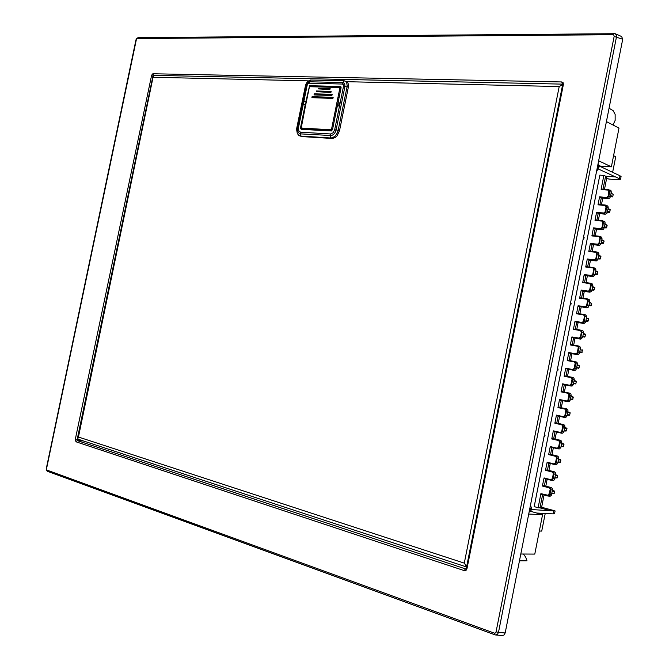 <?xml version="1.0" encoding="UTF-8"?>
<svg xmlns="http://www.w3.org/2000/svg" width="669" height="669" viewBox="0 0 669 669"><rect width="100%" height="100%" fill="white"/><g stroke="black" fill="none" stroke-linecap="round" stroke-linejoin="round"><path stroke-width="1" d="M554.149 493.555L551.691 493.831L554.141 493.597L551.766 493.438L552.201 491.222L554.542 491.539L552.402 490.486M554.802 478.059L557.327 477.85L554.885 477.658L555.32 475.45L557.729 475.793L557.244 477.85M554.802 478.067L557.327 477.85L557.662 475.442L555.521 474.764M555.588 474.773L557.653 475.801M560.756 460.071L558.556 459.043L560.839 460.071L560.246 462.413L557.913 462.304L560.43 462.128L557.996 461.886L558.431 459.678L560.839 460.071L560.354 462.12M563.867 444.35L561.659 443.346L563.942 444.358L563.348 446.7L561.023 446.558L563.532 446.407L561.107 446.131L561.55 443.923L563.942 444.35L563.457 446.399M566.568 430.677L564.134 430.819L566.083 431.079L566.559 430.694L564.218 430.384L564.653 428.185L566.969 428.628M564.879 427.675L566.919 428.285L566.559 430.694L566.994 428.336L564.895 427.683M570.063 412.949L567.856 411.979L570.097 412.648L569.737 415.006L567.245 415.098L569.168 415.382L569.72 414.997L567.329 414.655L567.764 412.455L570.139 412.957L569.662 414.997M573.166 397.261L572.856 396.709L573.249 397.169L572.639 399.619L570.348 399.385L572.831 399.318L570.431 398.933L570.866 396.734L573.241 397.277L572.756 399.309M576.26 381.589L575.95 381.037L576.335 381.606L575.725 383.947L573.45 383.68L575.925 383.646L573.542 383.22L573.977 381.021L576.335 381.606L575.858 383.63M576.544 368L578.936 368.017L576.636 367.524L577.071 365.324L579.421 365.943L578.994 367.983L579.354 365.926M579.647 352.312L582.114 352.337L579.739 351.835L580.174 349.636L582.44 350.288M581.553 352.714L582.515 350.297L582.139 349.728L582.038 352.312M582.833 336.766L584.907 337.017L585.534 334.634L583.268 333.965L582.833 336.156L585.124 336.674M585.224 334.099L585.601 334.659L583.351 333.538L585.224 334.099M585.877 321.145L588.21 321.07M588.31 318.469L588.62 319.004L586.362 318.293L585.927 320.493L588.218 321.045L588.653 318.737L586.445 317.884L588.31 318.469M588.946 305.541L591.371 305.457L591.705 303.383L589.456 302.647L589.021 304.838L591.296 305.424M589.531 302.246L591.772 303.417L589.54 302.237M592.015 289.953L594.373 289.853M593.947 290.229L594.841 287.57L592.625 286.608L594.858 287.812L592.542 287.001L592.115 289.192L594.381 289.819L594.783 287.779M595.076 274.365L597.45 274.265M597.551 271.664L597.86 272.183L595.636 271.371L595.201 273.562L597.459 274.223L597.902 271.94L595.711 270.987L597.551 271.664M598.119 258.794L600.528 258.677M600.628 256.085L600.938 256.603L598.722 255.75L598.287 257.941L600.536 258.635L600.963 256.319L598.797 255.374L600.628 256.085M601.188 243.24L603.605 243.115M601.874 239.786L604.032 240.94L601.799 240.146L601.372 242.329L603.614 243.056L604.099 240.974L601.874 239.77M604.258 227.694L606.674 227.552M606.775 224.96L607.092 225.461L604.885 224.55L604.45 226.732L606.691 227.493L607.134 225.236L604.952 224.182L606.775 224.96M607.327 212.165L609.743 212.006M613.214 194.445L611.106 193.057L613.239 194.328L611.04 193.383L610.605 195.565L612.829 196.402L610.596 196.686M609.852 209.405L610.161 209.915L607.962 208.962L607.527 211.145L609.76 211.939L610.187 209.648L608.029 208.603L609.852 209.405M606.9 205.609L607.996 206.311L608.205 207.716L606.064 207.064L605.328 205.517L598.036 204.814L605.336 205.082M607.235 205.684L605.378 205.082L606.741 206.478L605.813 211.78L607.285 212.391L606.833 213.386L605.386 214.18L603.563 213.269L605.069 211.956L606.064 207.064M603.823 221.18L604.91 221.874L605.127 223.295L602.978 222.668L602.251 221.113L594.967 220.344L602.259 220.678M595.285 219.967L602.443 220.695L603.413 221.372L602.727 227.393L604.207 227.978L603.438 229.3L602.133 229.751L600.478 228.714L601.983 227.569L602.978 222.668M600.745 236.759L601.816 237.445L602.05 238.892L599.892 238.281L599.031 236.684L591.898 235.889L599.19 236.274M592.216 235.505L599.232 236.274L600.319 236.968L599.641 243.014L601.122 243.575L600.361 244.896L599.056 245.331L597.392 244.327L598.897 243.19L599.892 238.281M597.668 252.347L598.722 253.033L598.964 254.504L596.807 253.911L595.945 252.297L588.82 251.444L589.146 251.051L596.112 251.887L595.82 252.28M589.146 251.051L596.246 251.904L597.216 252.573L596.556 258.644L597.994 259.388L596.522 260.893L594.482 260.392L594.323 259.84L595.862 258.66L596.807 253.911M594.582 267.951L595.627 268.62L595.878 270.125L593.712 269.557L592.993 267.968L585.743 267.006L593.027 267.508M586.069 266.613L593.152 267.525L594.214 268.361L593.462 274.29L594.908 275.009L593.436 276.506L591.363 276.013L591.237 275.469L592.717 274.466L593.712 269.557M590.342 283.246L592.14 283.823L592.809 284.969L592.793 285.755L590.618 285.203L589.765 283.564L582.657 282.577L583.008 282.184L589.949 283.146M591.68 283.597L589.966 283.146L591.296 284.559L590.367 289.945L591.864 290.446L591.547 291.241L589.974 292.169L588.126 291.324L589.623 290.12L590.618 285.203M587.19 298.876L589.305 299.687L589.707 301.393L587.524 300.866L586.68 299.219L579.58 298.165L579.923 297.764L586.939 298.8L587.909 299.453L588.21 300.816L587.156 306.017L585.183 307.305L585.049 306.77L586.529 305.783L587.524 300.866M586.613 305.474L588.779 306.084L588.176 307.247L586.889 307.807L578.25 306.251L578.083 305.708L576.494 313.761L576.845 313.36L583.778 314.447M584.029 314.514L586.061 315.174L586.613 317.047L584.43 316.546L583.711 314.923L576.494 313.761M576.837 313.36L583.87 314.463L584.907 315.275L584.179 321.287L585.567 322.149L584.171 323.411L582.089 322.968L581.955 322.441L583.427 321.463L584.43 316.546M580.868 330.16L582.95 330.812L583.519 332.71L581.328 332.225L580.483 330.553L573.408 329.365L573.759 328.964L580.751 330.126L581.796 330.938L580.96 337.377L580.132 338.405L578.986 338.639L578.852 338.113L580.332 337.151L581.328 332.225M580.416 336.842L582.59 337.41L580.884 339.099L572.079 337.46L571.911 336.925L578.852 338.113M551.331 480.267L552.745 480.493L551.022 480.225L552.786 479.422L553.999 474.037L555.571 474.187L555.362 472.665L554.476 471.846L547.468 470.056L545.519 470.332L547.125 462.229L547.301 462.739L554.977 464.411L556.09 463.274L557.118 458.248L558.682 458.424L558.573 457.111L557.586 456.099L550.562 454.368L548.639 454.577L550.236 446.524L550.403 447.034L558.063 448.648L559.2 447.502L560.229 442.477L561.793 442.669L561.684 441.364L560.697 440.361L553.664 438.697L551.733 438.931L553.338 430.836L553.48 431.338L561.149 432.902L562.32 431.739L563.348 426.705L564.904 426.922L564.695 425.425L563.808 424.631L556.759 423.042L554.835 423.243L556.441 415.156L556.583 415.666L564.235 417.155L565.43 415.984L566.459 410.958L568.014 411.192L567.897 409.896L566.911 408.918L558.272 407.145L557.938 407.572L559.535 399.485L559.71 400.012L567.337 401.425L568.608 400.045L569.57 395.212L571.117 395.471L570.908 393.982L570.013 393.213L561.4 391.49L561.032 391.909L562.629 383.83L562.805 384.357L570.448 385.695L571.644 384.508L572.681 379.482L574.219 379.766L574.01 378.278L573.116 377.525L564.46 375.836L564.134 376.254L565.731 368.184L565.899 368.711L572.99 370.057L574.755 368.786L575.817 363.56L575.323 361.954L567.58 360.206L567.228 360.616L568.817 352.546L568.993 353.081L575.917 354.336L577.656 353.475L578.886 348.056L580.466 347.972L579.839 346.458L577.707 345.823M575.75 353.801L577.439 354.746L578.727 354.386L579.488 353.09L577.364 352.546L576.026 353.817L568.817 352.546M576.059 361.804L574.153 361.904L575.783 363.769L577.322 364.07L577.113 362.598L574.537 361.503M572.647 369.505L574.337 370.417L575.633 370.074L576.394 368.778L574.261 368.259L572.781 369.522L565.731 368.184M569.545 385.219L569.712 385.737L572.355 385.896L573.291 384.474L571.61 384.073L569.679 385.235L562.629 383.83M566.442 400.94L566.61 401.459L569.252 401.601L570.189 400.187L568.349 399.778L566.568 400.957L559.535 399.485M565.046 417.515L563.524 417.197L565.773 417.481L567.078 415.909L564.887 415.449L563.457 416.695L556.441 415.156M560.48 432.952L562.696 433.203L563.975 431.647L561.768 431.212L560.346 432.442L553.338 430.836M557.436 448.715L559.61 448.932L560.865 447.394L558.657 446.976L557.235 448.197L550.236 446.524M554.384 464.487L556.524 464.671L557.745 463.149L555.538 462.756L554.116 463.968L547.125 462.229M552.745 480.493L553.949 480.133L554.634 478.92L552.418 478.544L550.997 479.748L544.022 477.942L544.181 478.444L550.997 480.217L550.871 479.723M541.07 494.165L548.053 496.047L549.124 495.796L549.91 494.667L550.871 489.833L552.452 489.959L552.243 488.437L551.197 487.55L549.282 487.76L550.253 489.382L548.588 495.403L540.912 493.672L547.886 496.005M601.414 188.926L609.501 190.071L609.827 191.434L608.89 196.184L610.362 196.811L609.593 198.149L608.288 198.609L606.641 197.522L608.196 196.201L608.882 190.264L601.105 189.302L608.405 189.503M551.197 487.55L544.357 485.744L542.417 486.054L544.022 477.942M608.288 198.609L601.264 197.999L599.625 196.811L598.036 204.814M605.211 214.172L598.195 213.495L596.556 212.332L594.967 220.344M602.133 229.751L595.126 229.007L593.478 227.87L591.898 235.889M599.056 245.331L592.057 244.528L590.409 243.416L588.82 251.444M595.97 260.927L588.988 260.057L587.332 258.97L585.743 267.006M592.885 276.54L585.919 275.603L584.246 274.541L582.657 282.577M589.799 292.161L582.841 291.157L581.169 290.12L579.58 298.165M583.627 323.428L576.678 322.299L574.997 321.312L573.408 329.365M579.187 346.141L577.255 346.208L578.886 348.056L578.685 346.609L577.815 345.856L570.674 344.577L570.314 344.987L571.911 336.925M556.608 415.675L563.499 417.188L563.331 416.67M553.506 431.346L560.379 432.935L560.221 432.417M550.403 447.034L557.252 448.682M547.292 462.731L554.149 464.445L553.991 463.943M548.279 496.064L550.177 496.239L551.231 495.428L551.515 494.7L549.299 494.349M609.977 190.055L610.989 190.615L611.282 192.137L609.141 191.468M519.453 560.764L526.988 560.789L525.658 557.001L523.359 554.007M612.996 124.994L615.12 120.395L615.179 114.441L613.155 110.653L609.041 108.227M541.614 507.253L554.793 510.74L553.798 510.974L553.23 513.842L554.534 513.658M606.666 178.238L608.807 179.041L617.194 179.677L620.472 179.175L598.178 168.906M619.419 178.573L619.971 175.746L621.041 176.7M570.506 302.89L571.142 303.166M570.122 304.805L570.816 304.83L570.289 304.629L570.624 302.932M583.527 237.127L584.146 237.487M583.109 239.218L583.82 239.142L583.309 238.858L583.644 237.169M598.956 165.109L599.441 165.46L599.115 167.108L598.63 166.765L598.956 165.109L597.877 164.616M596.347 172.334L599.441 165.486M557.235 370.593L557.77 370.701L557.101 370.584L557.57 368.887L558.105 369.037L557.77 370.701M544.131 436.748L544.691 436.79L545.026 435.118L544.474 435.042L544.006 436.732M544.365 434.909L545.026 435.118M529.472 510.154L531.219 510.188L531.537 508.532M530.475 505.103L531.546 508.507L530.977 508.549L530.642 510.23M466.577 568.307L466.945 568.725L466.193 570.172L464.395 570.624L76.049 441.824L75.296 439.516L77.069 439.876L77.32 440.645L465.775 568.959L466.276 568.382M138.516 37.631L136.008 39.831L46.345 468.442L47.173 471.026L494.684 634.73M75.296 439.516L151.537 75.672L152.975 76.007L77.069 439.876L80.69 440.068M562.604 84.687L562.361 84.085L153.519 75.38L153.168 76.082M615.12 33.684L621.702 36.519L622.697 39.22L614.109 36.427L613.916 35.214L612.955 34.721L613.674 33.509L615.313 33.776L616.425 35.214L616.492 36.904L498.522 632.356L505.162 632.924L503.891 635.073L502.536 635.55L495.595 634.981L497.46 634.304L498.522 632.356L496.105 631.862L495.445 632.958L494.341 633.108L494.516 634.563L495.595 634.981L494.876 634.831L47.633 471.419L46.521 470.349L46.345 468.442M76.049 441.824L77.203 440.645L83.416 440.963M153.519 75.38L152.841 73.774L561.726 81.969L563.089 82.739L563.365 84.528L466.945 568.725M136.008 39.831L136.886 38.2L138.282 37.598L615.095 33.676M562.545 84.244L561.726 81.969M464.395 570.624L465.03 569.327L466.009 568.918M562.838 84.938L563.365 84.528M466.276 568.374L562.604 84.704L559.184 86.56L562.596 84.227M308.384 80.84L153.46 77.303L153.686 75.446M78.658 439.366L77.738 438.605L78.432 436.982L77.738 438.546M466.611 566.71L464.244 563.114L559.184 86.56L346.877 81.718M466.719 566.141L464.244 563.114L78.432 436.982L153.393 75.773M343.532 86.242L343.373 84.695L342.369 84.026L344.209 80.757L347.487 82.279L348.323 83.926L348.465 86.594L339.484 130.714L337.159 135.69L335.303 137.404L332.577 138.441L301.56 136.535L298.667 135.272L297.27 133.457L296.618 129.426L296.819 127.93L297.621 127.762L298.458 127.746L298.918 131.157L300.632 132.203L330.545 133.976L333.07 132.83L334.642 129.786L343.532 86.242L348.373 87.162M300.816 127.679L300.548 128.565L301.418 129.385L331.523 130.932L332.577 129.385L337.377 105.878L339.367 105.961L339.994 102.901L338.004 102.834L339.81 103.595M300.532 127.587L305.24 104.607L303.35 104.531L303.96 101.554L305.858 101.621L309.563 85.724L340.722 86.426L341.098 87.681L338.004 102.834M342.369 84.026L309.12 83.215L307.916 83.809L307.163 85.297L306.277 85.356L307.347 83.056L309.387 81.752L342.946 82.521L344.694 83.675L344.961 86.368L336.064 129.945L338.221 130.271L337.352 132.905L335.336 135.857L332.736 137.622L330.703 137.948L331.908 138.45M334.642 129.786L336.064 129.945L335.102 132.521L333.455 134.528L331.464 135.581L300.557 133.867L300.807 136.091L299.587 135.815M344.92 80.907L346.734 82.58L347.211 86.109L338.221 130.271L339.484 130.714M306.285 85.314L305.516 85.54L305.674 84.904L307.13 82.053L310.282 80.037L344.008 80.748M296.819 127.93L305.516 85.54M339.718 103.854L338.89 104.423L338.832 105.936M305.281 106.789L301.226 128.022L330.896 129.761L331.573 129.058L338.046 97.214L339.074 97.423L337.025 107.609M307.456 96.353L305.298 106.697M301.435 128.097L302.447 129.209M332.535 129.56L331.247 130.681L301.51 128.925M305.097 106.689L300.849 127.378M335.888 107.96L336.925 108.094L336.959 107.584L335.913 107.441M341.09 87.731L340.588 86.953L340.028 87.514L309.438 86.686L307.489 96.185M610.145 209.982L609.384 212.366M607.076 225.52L606.298 227.912M604.007 241.083L603.212 243.474M600.929 256.645L600.126 259.054M597.852 272.224L597.041 274.633M591.697 303.417L590.852 305.833M588.611 319.029L587.758 321.454M585.526 334.651L584.664 337.076M578.944 367.975L578.459 368.36M552.494 490.494L554.3 490.979M552.31 490.703L554.551 491.506M554.542 491.539L554.141 493.597L554.542 491.539M555.421 474.931L557.394 475.241M558.531 459.177L560.497 459.511M561.642 443.43L563.582 443.79M564.753 427.7L566.668 428.085M588.921 305.348L590.819 305.833L589.038 305.566M595.092 274.089L596.991 274.641L595.184 274.399M598.178 258.477L600.068 259.054L598.295 258.836M601.264 242.88L603.145 243.483L601.372 243.282M604.341 227.284L606.223 227.928L604.45 227.736M607.419 211.713L609.3 212.374L607.527 212.207M610.496 196.142L612.461 196.82M610.396 196.644L612.712 196.745L613.23 194.37L612.812 196.469M605.152 211.647L605.813 211.78L605.604 212.391L604.099 213.562L596.715 212.893M604.132 221.247L601.991 221.054M602.067 227.259L602.727 227.393L602.518 228.004L601.013 229.158L593.646 228.43M601.021 236.818L598.906 236.659M598.981 242.88L599.641 243.014L599.324 243.817L597.927 244.77L590.568 243.968M597.91 252.405L596.138 251.887M595.895 258.51L596.556 258.644L596.347 259.254L594.841 260.392L587.499 259.522M594.8 267.993L592.726 267.901M592.801 274.156L593.462 274.29L593.144 275.093L591.756 276.021L584.422 275.084M589.715 289.811L590.367 289.945L590.05 290.747L588.661 291.667L581.336 290.664M585.434 314.848L583.452 314.856M583.519 321.153L584.179 321.287L583.97 321.889L582.473 322.993L575.173 321.848M572.02 379.348L572.681 379.482L572.463 378.002L571.569 377.241L571.058 377.559L572.054 379.03L571.109 383.973M568.909 395.078L569.57 395.212L569.352 393.723L568.299 392.904L567.939 393.322L568.943 394.593L567.998 399.711M565.798 410.825L566.459 410.958L566.25 409.461L565.355 408.675L564.845 409.002L565.832 410.34L564.887 415.449M562.688 426.571L563.348 426.705L563.131 425.208L562.244 424.414L561.734 424.74L562.721 426.253L561.768 431.212M561.977 433.244L560.379 432.935M559.577 442.343L560.229 442.477L560.02 440.963L559.133 440.16L558.623 440.495L559.61 442.017L558.657 446.976M558.899 448.983L557.101 448.171M556.457 458.114L557.118 458.248L556.901 456.735L556.023 455.924L555.504 456.258L556.491 457.797L555.538 462.756M555.822 464.729L554.149 464.445M553.338 473.903L553.999 474.037L553.79 472.515L552.903 471.695L552.377 472.08L553.372 473.585L552.418 478.544M550.211 489.7L550.871 489.833L550.888 488.964L549.951 487.559L542.776 485.61M608.238 196.05L608.89 196.184L608.681 196.795L607.176 197.974L599.792 197.372M549.659 496.264L547.752 495.512M610.345 190.138L608.146 189.879M598.354 204.446L605.378 205.082L605.069 205.458M582.992 282.184L589.966 283.146L589.64 283.539M579.914 297.764L586.889 298.792L586.546 299.194M573.751 328.964L580.7 330.118L580.358 330.528M151.227 75.647L152.841 73.774M300.632 132.203L300.557 133.867L298.516 132.83L297.588 130.915L297.479 128.431L306.277 85.364M302.012 136.585L300.807 136.091L330.703 137.948L330.545 133.976M309.12 83.215L310.751 80.012M332.577 129.393L331.239 130.672L302.605 129.284M330.896 129.761L331.69 130.831M331.573 129.058L332.602 129.268M307.088 98.251L309.404 86.861M337.218 101.078L338.313 101.32M337.636 99.129L338.665 99.355L337.636 99.121M340.429 86.97L310.082 86.167L340.889 87.062M339.108 97.44L341.056 87.723L340.63 87.597L340.028 87.514L338.046 97.214M586.88 298.792L588.561 299.219M580.692 330.118L582.314 330.486M153.661 75.438L153.168 76.074M78.306 439.282L77.637 438.103M300.849 127.386L301.568 128.95M305.097 106.68L306.904 98.109M612.662 172.293L615.731 156.73L613.565 155.668M545.243 513.457L541.765 531.077L539.373 531.002M607.285 212.391L607.527 211.145M607.962 208.962L608.205 207.716M604.207 227.978L604.45 226.732M604.885 224.55L605.127 223.295M601.122 243.575L601.372 242.329M601.799 240.146L602.05 238.892M598.036 259.187L598.287 257.941M598.722 255.75L598.964 254.504M594.95 274.808L595.201 273.562M595.636 271.371L595.878 270.125M592.542 287.001L592.793 285.755M591.864 290.446L592.115 289.192M588.779 306.084L589.021 304.838M589.456 302.647L589.707 301.393M586.713 307.79L578.25 306.251M585.684 321.739L585.927 320.493M586.362 318.293L586.613 317.047M582.59 337.41L582.833 336.156M583.268 333.965L583.519 332.71M572.221 344.853L573.601 337.887L572.079 337.46M573.601 337.887L580.533 339.083M579.739 351.835L579.488 353.09M580.424 348.382L580.174 349.636M568.993 353.081L577.439 354.746M576.636 367.524L576.394 368.778M577.322 364.07L577.071 365.324M565.899 368.711L574.337 370.417M573.542 383.22L573.291 384.474M574.219 379.766L573.977 381.021M562.805 384.357L571.242 386.105M570.431 398.933L570.189 400.187M571.117 395.471L570.866 396.734M559.71 400.012L568.14 401.801M567.329 414.655L567.078 415.909M568.014 411.192L567.764 412.455M564.218 430.384L563.975 431.647M564.904 426.922L564.653 428.185M561.107 446.131L560.865 447.394M561.793 442.669L561.55 443.923M557.996 461.886L557.745 463.149M558.682 458.424L558.431 459.678M555.571 474.187L555.32 475.45M554.885 477.658L554.634 478.92M544.357 485.744L545.728 478.845M552.452 489.959L552.201 491.222M547.468 470.056L548.839 463.124M550.562 454.368L551.942 447.402M553.664 438.697L555.044 431.706M556.759 423.042L558.147 416.009M559.853 407.388L561.249 400.355M562.947 391.75L564.335 384.717M566.041 376.129L567.429 369.096M569.127 360.491L570.515 353.491M576.678 322.299L575.315 329.223M579.764 306.728L578.401 313.602M582.841 291.157L581.486 297.998M585.919 275.603L584.572 282.402M588.988 260.057L587.65 266.814M592.057 244.528L590.735 251.243M595.126 229.007L593.813 235.68M598.195 213.495L596.882 220.126M610.362 196.811L610.605 195.565M601.264 197.999L599.959 204.589M551.766 493.438L551.515 494.7M545.787 486.129L547.158 479.213M548.898 470.416L550.269 463.475M552 454.719L553.38 447.753M555.103 439.04L556.483 432.032M558.197 423.36L559.585 416.327M561.291 407.697L562.688 400.656M564.393 392.051L565.782 385.01M567.479 376.413L568.876 369.372M570.573 360.758L571.962 353.75M573.668 345.104L575.047 338.138M578.133 322.533L576.762 329.466M581.219 306.946L579.856 313.836M584.296 291.366L582.942 298.215M587.374 275.795L586.027 282.602M590.451 260.241L589.113 267.006M593.52 244.695L592.19 251.419M596.597 229.158L595.276 235.839M599.667 213.637L598.354 220.277M602.727 198.124L601.423 204.722M611.04 193.383L611.282 192.137M601.105 189.302L603.848 175.437L599.825 175.144L534.23 506.642L538.127 507.729L540.912 493.672M538.127 507.729L539.992 507.855L542.618 494.583M603.848 175.437L605.57 176.206L603.028 189.059M540.059 507.487L541.547 507.587L544.039 494.968M553.798 510.974L531.345 509.535M553.23 513.842L536.73 513.048M605.428 176.917L606.791 177.603L604.5 189.176M619.971 175.746L599.441 166.037M528.702 514.043L542.592 514.704L534.807 554.116L520.791 553.982M529.313 510.957L542.592 514.704M539.992 507.855L549.383 510.464M599.332 166.029L611.349 166.857L619.001 128.13L606.407 121.557M605.57 176.206L615.263 176.925M598.638 160.786L611.349 166.857M597.542 166.305L598.63 166.765M529.815 508.44L530.977 508.549M505.162 632.924L622.647 39.488M303.96 101.554L306.126 102.023M339.325 105.953L339.994 102.901M302.773 129.318L331.456 130.957M329.909 89.554L318.402 88.86L329.909 89.554L330.135 88.459L318.503 88.358L330.135 88.459M332.66 97.549L332.56 98.059L311.888 97.707L332.911 98.435L333.137 97.34L312.114 96.629L333.137 97.34M331.657 94.58L331.556 95.09L314.037 94.881L331.908 95.466L332.133 94.371L314.254 93.802L332.133 94.371M316.253 91.695L316.404 90.976L331.13 91.41L330.904 92.506L316.253 91.695L330.553 92.13L331.13 91.41M316.353 91.193L330.662 91.62M330.553 92.13L330.904 92.506M329.558 89.178L329.658 88.668M332.56 98.059L332.911 98.435M331.556 95.09L331.908 95.466M318.402 88.86L318.503 88.358M311.955 97.348L312.055 96.846M314.104 94.521L314.204 94.02M572.856 396.709L570.958 396.265L572.865 396.709M575.95 381.037L574.061 380.569L575.967 381.046M579.045 365.383L577.163 364.881L579.07 365.383M582.85 336.775L584.631 337.076L582.741 336.649M585.944 321.162L587.725 321.446L585.835 320.986M592.107 289.978L593.888 290.229L592.006 289.71M572.948 377.475L564.494 375.844M569.846 393.171L561.4 391.49M566.743 408.868L558.297 407.153M563.641 424.589L555.203 422.816M560.53 440.311L552.101 438.504M557.419 456.049L548.99 454.192M554.308 471.796L545.887 469.897M542.417 486.054L549.257 487.868M599.625 196.811L606.658 197.422M596.556 212.332L603.58 213.01M593.478 227.87L600.494 228.606M590.409 243.416L597.409 244.218M587.332 258.97L594.323 259.84M584.246 274.541L591.237 275.469M581.169 290.12L588.143 291.115M578.083 305.708L585.049 306.77M574.997 321.312L581.955 322.441M570.314 344.987L577.255 346.208M578.225 347.922L577.314 352.538M567.228 360.616L574.153 361.904M575.123 363.635L574.211 368.251M564.134 376.254L571.05 377.609M561.032 391.909L567.939 393.322M557.938 407.572L564.837 409.052M554.835 423.243L561.726 424.798M551.733 438.931L558.615 440.545M548.63 454.627L555.496 456.308M545.519 470.332L552.377 472.08M136.284 39.764L46.579 468.576M612.955 34.721L137.329 38.518M47.047 470.106L494.341 633.108M496.105 631.862L614.109 36.427M307.163 85.297L298.458 127.746M310.082 85.54L311.637 86.184M340.864 86.535L340.396 86.334M569.762 412.388L567.856 411.979M577.598 345.798L570.665 344.577M574.504 361.494L567.58 360.206M544.181 478.444L551.022 480.225M555.061 510.974L554.526 513.7M620.523 179.317L621.058 176.641M583.82 239.134L584.146 237.47M570.816 304.821L571.15 303.149M531.546 508.532L531.211 510.188M466.561 566.978L78.382 439.307M77.654 438.011L153.151 76.157"/></g></svg>
